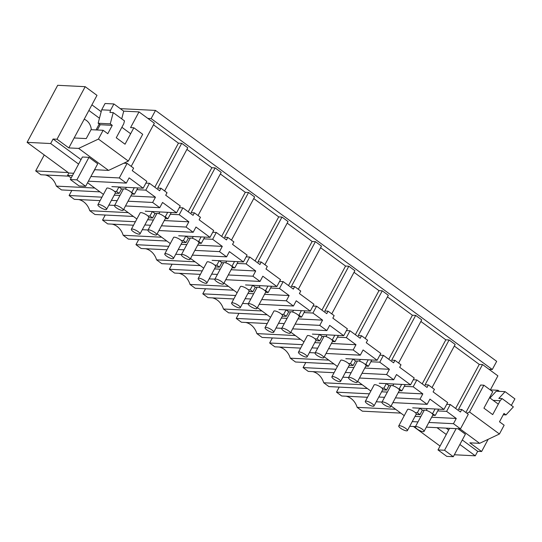 <?xml version="1.0" encoding="UTF-8"?>
<svg xmlns="http://www.w3.org/2000/svg" width="542" height="542" viewBox="0 0 542 542"><rect width="100%" height="100%" fill="white"/><g stroke="black" fill="none" stroke-linecap="round" stroke-linejoin="round"><path stroke-width="0.81" d="M120.27 108.637L155.507 110.419L496.675 361.338L492.299 369.502L489.026 369.339L482.529 364.556L479.257 364.393L454.304 346.047M155.507 110.419L151.13 118.583L492.299 369.502M103.441 194.409L87.567 182.735M71.165 177.966L67.581 175.33L72.445 175.581M27.1 142.35L50.67 143.542L53.082 139.037L57.012 139.233L85.189 86.679L57.696 85.297L27.1 142.35L68.814 173.027L67.581 175.33M413.438 426.486L440.063 446.066M404.257 415.646L391.094 405.965M370.836 391.067L357.666 381.385M337.409 366.48L324.245 356.799M303.987 341.9L290.824 332.219M270.566 317.321L257.396 307.632M237.139 292.734L223.975 283.053M203.717 268.154L190.547 258.473M170.29 243.575L157.126 233.887M136.869 218.988L123.698 209.307M490.327 389.949L497.888 375.85L489.026 369.332M499.467 391.365L497.99 390.281L490.361 389.894M164.626 190.953L187.776 147.783L181.712 143.318L178.44 143.156L153.488 124.809M198.054 215.533L221.204 172.363L215.133 167.905L211.861 167.735L186.915 149.389M231.475 240.113L254.625 196.942L248.561 192.485L245.289 192.315L220.337 173.968M264.902 264.699L288.046 221.529L281.982 217.064L278.71 216.902L253.764 198.555M298.324 289.279L321.474 246.109L315.41 241.651L312.138 241.481L287.185 223.135M331.751 313.859L354.895 270.688L348.831 266.23L345.559 266.061L320.613 247.714M365.173 338.445L388.323 295.275L382.259 290.81L378.98 290.647L354.034 272.301M398.594 363.025L421.744 319.855L415.68 315.397L412.408 315.227L387.462 296.88M432.021 387.605L455.172 344.434L449.108 339.976L445.829 339.814L420.883 321.46M131.205 166.367L154.355 123.197L147.858 118.42L151.13 118.583M454.359 454.758L475.273 455.815L477.685 451.317L481.614 451.513L488.152 439.311M475.273 455.815L459.867 444.487M446.276 434.488L437.008 427.679M482.529 364.556L458.518 409.339L461.791 409.501L468.288 414.278L460.47 428.858L426.344 427.137M409.718 426.297L415.47 426.588M412.225 421.615L417.984 421.906M428.858 422.455L453.458 423.695L460.47 428.858M453.458 423.695L456.262 418.465L446.608 411.364L450.28 404.522L460.456 412.001L461.791 409.501M415.03 416.385L420.788 416.676M431.662 417.225L456.262 418.465M422.387 410.145L424.271 410.24L422.387 410.145L419.975 414.644L417.34 412.713L419.752 408.207L422.387 410.145M437.706 410.917L446.608 411.364M392.889 402.611L427.137 404.346L429.942 399.108L443.979 409.434L412.672 407.848M376.263 401.778L382.015 402.062M395.43 397.875L420.03 399.115L427.137 404.346M378.804 397.035L384.556 397.327M369.359 393.824L336.501 392.164L341.697 395.985L367.496 397.286M395.613 409.291L357.144 407.347L362.341 411.168L400.809 413.106M346.087 396.209A17.744 15.013 -87.1 0 1 357.144 407.347M339.211 387.103L336.501 392.164M481.614 451.513L469.812 442.834L479.636 443.329L459.921 428.83M497.461 391.263L497.99 390.281M465.876 412.509L480.605 385.037L483.877 385.206L492.739 391.724L483.925 408.16L492.698 414.61L483.925 408.16L489.541 397.686L498.315 404.142L492.698 414.61L500.151 400.721L493.186 400.369M455.632 408.451L479.257 364.393M420.03 399.115L422.835 393.885L413.187 386.785L416.859 379.935L427.028 387.415L428.37 384.922L434.433 389.38L433.092 391.88L447.651 402.584L443.979 409.434M428.37 384.922L425.097 384.759L449.108 339.976M477.685 451.317L462.285 439.989M448.688 429.989L446.174 428.139M457.956 428.736L465.388 434.196L453.315 456.703L446.771 456.378L437.997 449.921L444.548 450.253L453.315 456.703M479.636 443.329L499.433 434L469.514 411.995L466.872 413.241M446.71 404.339L450.28 404.522M500.151 400.721L502.095 398.6L513.369 406.893L505.998 414.901L503.979 413.417L499.494 421.791L504.141 425.213L499.433 434M483.877 385.199L469.514 411.995M502.095 398.6L498.823 398.438L505.076 391.649L496.235 391.202L489.975 398.004M505.998 414.901L503.261 414.766M505.076 391.649L514.9 398.878L511.33 405.396M128.041 201.218L152.634 202.457L155.446 197.227L145.791 190.127L149.463 183.284L145.893 183.101M114.213 195.147L119.972 195.438M130.846 195.987L155.446 197.227M111.408 200.377L117.167 200.669M108.867 205.12L114.626 205.411M125.493 205.96L159.741 207.688L152.634 202.457M121.571 188.907L123.454 189.002L121.571 188.907L119.159 193.406L116.523 191.475L118.935 186.97L121.571 188.907M136.889 189.68L145.791 190.127M88.393 181.191L126.32 183.101L129.125 177.871L143.163 188.196L111.855 186.611M149.463 183.277L159.639 190.764L160.974 188.264L164.009 190.493L167.038 192.722L165.703 195.222L180.256 205.926L176.584 212.776L162.553 202.451L159.741 207.688M90.907 176.509L119.301 177.945L126.32 183.101M92.14 174.206L94.796 169.714L108.549 170.412L123.847 163.196L127.119 163.366L119.301 177.945M68.814 173.027L73.685 173.277M50.67 143.542L78.61 164.09M85.189 86.679L96.991 95.358L68.814 147.912L57.012 139.233M91.903 104.85L101.185 111.679M147.858 118.42L138.996 111.903L123.651 111.13M68.184 172.566L35.684 170.926L40.874 174.748L68.692 176.15M94.796 188.054L56.327 186.109L61.524 189.93L99.992 191.868M45.271 174.971A17.744 15.013 -87.1 0 1 56.327 186.109M44.248 154.958L35.684 170.926M84.179 119.254A12.385 10.474 -87.1 0 1 91.313 129.694M143.163 188.196L146.835 181.346L132.275 170.642L133.617 168.142L127.119 163.366M181.712 143.318L157.702 188.101L160.974 188.264M154.816 187.214L178.44 143.156M108.549 170.412L78.631 148.406L98.427 139.077L128.346 161.076L123.847 163.196M53.082 139.037L81.022 159.585M78.631 148.406L68.814 147.912M70.331 179.524L82.404 157.011L88.949 157.343L97.723 163.792L85.65 186.306L79.105 185.974L70.331 179.524L76.883 179.849L85.65 186.306M138.996 111.903L130.575 127.607L133.847 127.77L142.709 134.287L128.346 161.076M98.427 139.077L103.136 130.29L107.79 133.711L112.275 125.337L110.263 123.854L113.217 112.6L124.491 120.893L123.712 123.867L116.259 137.756L125.033 144.206L133.847 127.77M96.042 129.938L99.213 124.023M88.888 110.466L99.464 118.237M103.136 130.29L91.029 129.68L86.253 138.583L74.146 137.966M101.672 109.83L105.06 103.508L113.901 103.956L110.507 110.277L101.672 109.83L98.149 123.244L100.168 124.728L97.336 129.999M121.713 118.847L123.725 111.185L113.901 103.956M113.217 112.6L109.945 112.431L110.507 110.277M110.263 123.854L98.149 123.244M112.275 125.337L100.168 124.728M381.609 391.798L387.367 392.09M398.234 392.638L422.835 393.885M388.966 385.565L390.85 385.66L388.966 385.565L386.548 390.064L383.919 388.126L386.331 383.628L388.966 385.565M404.285 386.338L413.187 386.785M359.468 378.031L393.709 379.759L396.52 374.529L410.558 384.847L379.244 383.269M342.835 377.191L348.594 377.483M362.009 373.296L386.609 374.536L393.709 379.759M345.376 372.456L351.135 372.747M335.932 369.244L303.073 367.584L308.269 371.406L334.075 372.706M362.192 384.705L323.723 382.767L328.913 386.588L367.381 388.526M312.666 371.622A17.744 15.013 -87.1 0 1 323.723 382.767M305.79 362.523L303.073 367.584M410.558 384.847L414.23 377.998L399.671 367.293L401.005 364.8L397.977 362.571L394.942 360.342L393.607 362.835L383.438 355.356L379.766 362.205L389.413 369.298L386.609 374.536M413.282 379.759L416.859 379.935M422.204 383.872L445.829 339.814M415.68 315.397L391.67 360.173L394.942 360.342M348.181 367.219L353.94 367.51M364.813 368.059L389.413 369.298M355.538 360.979L357.422 361.074L355.538 360.979L353.127 365.484L350.491 363.547L352.91 359.041L355.538 360.979M370.857 361.751L379.766 362.205M326.04 353.452L360.288 355.179L363.093 349.942L377.13 360.267L345.823 358.689M309.414 352.612L315.166 352.903M328.581 348.709L353.181 349.949L360.288 355.179M311.955 347.869L317.707 348.16M302.511 344.658L269.652 342.998L274.848 346.819L300.654 348.12M328.764 360.125L290.295 358.181L295.492 362.002L333.96 363.946M279.238 347.043A17.744 15.013 -87.1 0 1 290.295 358.181M272.362 337.944L269.652 342.998M377.13 360.267L380.802 353.418L366.243 342.713L367.584 340.22L361.521 335.755L360.179 338.255L350.01 330.776L346.338 337.619L355.986 344.719L353.181 349.949M379.861 355.173L383.431 355.356M388.783 359.285L412.408 315.227M382.259 290.81L358.248 335.593L361.521 335.755M314.76 342.639L320.518 342.93M331.392 343.479L355.986 344.719M322.117 336.399L324.001 336.494L322.117 336.399L319.699 340.898L317.07 338.967L319.482 334.461L322.117 336.399M337.436 337.171L346.338 337.619M292.619 328.865L326.867 330.6L329.672 325.363L343.709 335.688L312.395 334.102M275.986 328.025L281.745 328.317M295.16 324.13L319.76 325.369L326.867 330.6M278.527 323.289L284.286 323.581M269.083 320.078L236.231 318.418L241.42 322.239L267.226 323.54M295.343 335.545L256.874 333.601L262.064 337.422L300.539 339.36M245.817 322.463A17.744 15.013 -87.1 0 1 256.874 333.601M238.941 313.357L236.231 318.418M343.709 335.688L347.381 328.838L332.822 318.134L334.157 315.634L331.128 313.405L328.093 311.176L326.758 313.669L316.589 306.189L312.917 313.039L322.565 320.139L319.76 325.369M346.44 330.593L350.01 330.776M355.356 334.705L378.98 290.647M348.831 266.23L324.821 311.006L328.093 311.176M281.339 318.052L287.091 318.344M297.964 318.892L322.565 320.139M288.69 311.813L290.573 311.914L288.69 311.813L286.278 316.318L283.642 314.38L286.061 309.882L288.69 311.813M304.008 312.592L312.917 313.039M259.191 304.286L293.439 306.013L296.244 300.783L310.281 311.101L278.974 309.523M242.565 303.445L248.317 303.737M261.732 299.55L286.332 300.79L293.439 306.013M245.106 298.71L250.865 299.001M235.662 295.498L202.803 293.839L207.999 297.66L233.805 298.96M261.922 310.959L223.446 309.021L228.643 312.842L267.111 314.78M212.389 297.876A17.744 15.013 -87.1 0 1 223.446 309.021M205.52 288.778L202.803 293.839M310.281 311.101L313.953 304.252L299.401 293.547L300.735 291.054L297.707 288.825L294.672 286.596L293.33 289.089L283.161 281.61L279.489 288.459L289.143 295.553L286.332 300.79M313.012 306.013L316.582 306.189M321.934 310.126L345.559 266.061M315.41 241.651L291.4 286.427L294.672 286.596M247.911 293.473L253.67 293.764M264.543 294.313L289.143 295.553M255.268 287.233L257.152 287.328L255.268 287.233L252.85 291.738L250.221 289.801L252.633 285.295L255.268 287.233M270.587 288.005L279.489 288.459M225.77 279.706L260.018 281.433L262.823 276.196L276.86 286.522L245.546 284.943M209.137 278.866L214.896 279.157M228.311 274.963L252.911 276.203L260.018 281.433M211.678 274.123L217.437 274.415M202.234 270.912L169.382 269.252L174.571 273.073L200.377 274.374M228.494 286.379L190.025 284.435L195.215 288.256L233.69 290.2M178.968 273.297A17.744 15.013 -87.1 0 1 190.025 284.435M172.092 264.198L169.382 269.252M276.86 286.522L280.532 279.672L265.973 268.967L267.314 266.474L264.279 264.239L261.244 262.01L259.909 264.51L249.74 257.023L246.068 263.873L255.716 270.973L252.911 276.203M279.591 281.427L283.161 281.61M288.513 285.539L312.138 241.481M281.982 217.064L257.972 261.847L261.244 262.01M214.49 268.893L220.242 269.184M231.116 269.733L255.716 270.973M221.841 262.653L223.724 262.748L221.841 262.653L219.429 267.152L216.8 265.221L219.212 260.716L221.841 262.653M237.159 263.426L246.068 263.873M192.342 255.119L226.59 256.847L229.395 251.617L243.433 261.942L212.125 260.356M175.716 254.279L181.475 254.571M194.883 250.384L219.483 251.623L226.59 256.847M178.257 249.544L184.016 249.835M168.813 246.332L135.954 244.672L141.15 248.493L166.956 249.794M195.073 261.8L156.597 259.855L161.794 263.676L200.262 265.614M145.541 248.717A17.744 15.013 -87.1 0 1 156.597 259.855M138.671 239.611L135.954 244.672M243.433 261.942L247.105 255.092L232.552 244.388L233.887 241.888L230.858 239.659L227.823 237.43L226.481 239.923L216.312 232.443L212.64 239.293L222.295 246.386L219.483 251.623M246.163 256.847L249.74 257.03M255.086 260.959L278.71 216.902M248.561 192.485L224.551 237.26L227.823 237.43M181.062 244.306L186.821 244.598M197.695 245.147L222.295 246.386M188.42 238.067L190.303 238.162L188.42 238.067L186.008 242.572L183.372 240.634L185.784 236.136L188.42 238.067M203.738 238.846L212.64 239.293M158.921 230.54L193.169 232.267L195.974 227.037L210.011 237.355L178.704 235.777M142.289 229.7L148.047 229.991M161.462 225.797L186.062 227.044L193.169 232.267M144.829 224.964L150.588 225.248M135.385 221.746L102.533 220.093L107.722 223.907L133.528 225.215M161.645 237.213L123.176 235.275L128.366 239.09L166.841 241.034M112.119 224.131A17.744 15.013 -87.1 0 1 123.176 235.275M105.243 215.032L102.533 220.093M210.011 237.355L213.683 230.506L199.124 219.801L200.465 217.308L194.402 212.843L193.06 215.343L182.891 207.864L179.219 214.713L188.867 221.807L186.062 227.044M212.742 232.267L216.312 232.443M221.664 236.38L245.289 192.315M215.133 167.905L191.123 212.681L194.402 212.843M147.641 219.727L153.393 220.018M164.267 220.567L188.867 221.807M154.992 213.487L156.882 213.582L154.992 213.487L152.58 217.992L149.951 216.055L152.363 211.549L154.992 213.487M170.317 214.259L179.219 214.713M176.584 212.776L145.276 211.197M101.964 197.166L69.105 195.506L74.301 199.327L100.107 200.628M128.224 212.633L89.748 210.689L94.945 214.51L133.413 216.454M78.698 199.551A17.744 15.013 -87.1 0 1 89.748 210.689M71.822 190.452L69.105 195.506M179.314 207.681L182.891 207.864M188.237 211.793L211.861 167.735M449.589 428.309L437.997 449.921M456.134 428.641L444.548 450.253M130.649 133.739L121.875 127.289L116.259 137.756L125.033 144.206L130.649 133.739M88.949 157.343L76.883 179.849M416.066 414.447L419.975 414.644M407.415 430.592A4.919 1.28 -151.8 0 0 404.738 427.753A4.919 1.28 -151.8 0 0 399.562 425.687A4.919 1.28 -151.8 0 0 398.736 425.944A4.919 1.28 -151.8 0 0 401.412 428.783A4.919 1.28 -151.8 0 0 406.581 430.849A4.919 1.28 -151.8 0 0 407.415 430.592L416.222 414.163A4.919 1.28 -151.8 0 0 415.301 412.604L417.34 412.713M415.301 412.604A4.919 1.28 -151.8 0 0 408.377 409.251A4.919 1.28 -151.8 0 0 407.55 409.508L398.736 425.944M424.04 431.432A4.919 1.28 -151.8 0 0 421.371 428.593A4.919 1.28 -151.8 0 0 416.195 426.527A4.919 1.28 -151.8 0 0 415.368 426.784A4.919 1.28 -151.8 0 0 418.038 429.623A4.919 1.28 -151.8 0 0 423.214 431.689A4.919 1.28 -151.8 0 0 424.04 431.432L432.855 414.996A4.919 1.28 -151.8 0 0 431.933 413.444L435.294 415.416L432.699 415.287M435.294 415.416L438.647 409.163M432.658 413.485L435.077 408.98M431.933 413.444A4.919 1.28 -151.8 0 0 425.009 410.091A4.919 1.28 -151.8 0 0 424.183 410.348L415.368 426.784M426.276 410.341L427.218 408.587L419.752 408.207M382.645 389.867L386.548 390.064M373.987 406.012A4.919 1.28 -151.8 0 0 371.317 403.173A4.919 1.28 -151.8 0 0 366.141 401.107A4.919 1.28 -151.8 0 0 365.315 401.365A4.919 1.28 -151.8 0 0 367.984 404.203A4.919 1.28 -151.8 0 0 373.16 406.27A4.919 1.28 -151.8 0 0 373.987 406.012L382.801 389.576A4.919 1.28 -151.8 0 0 381.88 388.025L383.919 388.126M381.88 388.025A4.919 1.28 -151.8 0 0 374.956 384.671A4.919 1.28 -151.8 0 0 374.129 384.928L365.315 401.365M390.619 406.852A4.919 1.28 -151.8 0 0 387.943 404.014A4.919 1.28 -151.8 0 0 382.774 401.947A4.919 1.28 -151.8 0 0 381.941 402.205A4.919 1.28 -151.8 0 0 384.617 405.043A4.919 1.28 -151.8 0 0 389.786 407.11A4.919 1.28 -151.8 0 0 390.619 406.852L399.427 390.416A4.919 1.28 -151.8 0 0 398.506 388.865L399.237 388.899L401.866 390.836L399.271 390.707M401.866 390.836L405.226 384.583M399.237 388.899L401.649 384.4M398.506 388.865A4.919 1.28 -151.8 0 0 391.581 385.511A4.919 1.28 -151.8 0 0 390.755 385.768L381.941 402.205M392.855 385.755L393.797 384L386.331 383.628M349.224 365.288L353.127 365.484M340.566 381.433A4.919 1.28 -151.8 0 0 337.89 378.594A4.919 1.28 -151.8 0 0 332.72 376.527A4.919 1.28 -151.8 0 0 331.887 376.778A4.919 1.28 -151.8 0 0 334.563 379.617A4.919 1.28 -151.8 0 0 339.732 381.69A4.919 1.28 -151.8 0 0 340.566 381.433L349.373 364.996A4.919 1.28 -151.8 0 0 348.452 363.445L350.491 363.547M348.452 363.445A4.919 1.28 -151.8 0 0 341.528 360.091A4.919 1.28 -151.8 0 0 340.701 360.342L331.887 376.778M357.192 382.273A4.919 1.28 -151.8 0 0 354.522 379.434A4.919 1.28 -151.8 0 0 349.346 377.368A4.919 1.28 -151.8 0 0 348.52 377.618A4.919 1.28 -151.8 0 0 351.189 380.457A4.919 1.28 -151.8 0 0 356.365 382.523A4.919 1.28 -151.8 0 0 357.192 382.273L366.006 365.836A4.919 1.28 -151.8 0 0 365.084 364.285L365.816 364.319L368.445 366.257L365.85 366.121M368.445 366.257L371.798 359.996M365.816 364.319L368.228 359.82M365.084 364.285A4.919 1.28 -151.8 0 0 358.16 360.931A4.919 1.28 -151.8 0 0 357.334 361.182L348.52 377.618M359.427 361.175L360.369 359.421L352.91 359.041M315.796 340.701L319.699 340.898M307.138 356.846A4.919 1.28 -151.8 0 0 304.469 354.007A4.919 1.28 -151.8 0 0 299.292 351.941A4.919 1.28 -151.8 0 0 298.466 352.198A4.919 1.28 -151.8 0 0 301.135 355.037A4.919 1.28 -151.8 0 0 306.311 357.103A4.919 1.28 -151.8 0 0 307.138 356.846L315.952 340.41A4.919 1.28 -151.8 0 0 315.031 338.858L317.07 338.967M315.031 338.858A4.919 1.28 -151.8 0 0 308.107 335.505A4.919 1.28 -151.8 0 0 307.28 335.762L298.466 352.198M323.77 357.686A4.919 1.28 -151.8 0 0 321.094 354.847A4.919 1.28 -151.8 0 0 315.925 352.781A4.919 1.28 -151.8 0 0 315.098 353.038A4.919 1.28 -151.8 0 0 317.768 355.877A4.919 1.28 -151.8 0 0 322.944 357.944A4.919 1.28 -151.8 0 0 323.77 357.686L332.585 341.25A4.919 1.28 -151.8 0 0 331.657 339.698L335.024 341.67L332.429 341.541M335.024 341.67L338.377 335.417M332.388 339.739L334.8 335.234M331.657 339.698A4.919 1.28 -151.8 0 0 324.733 336.345A4.919 1.28 -151.8 0 0 323.906 336.602L315.098 353.038M326.006 336.596L326.948 334.841L319.482 334.461M282.375 316.122L286.278 316.318M273.717 332.266A4.919 1.28 -151.8 0 0 271.041 329.428A4.919 1.28 -151.8 0 0 265.871 327.361A4.919 1.28 -151.8 0 0 265.045 327.619A4.919 1.28 -151.8 0 0 267.714 330.457A4.919 1.28 -151.8 0 0 272.89 332.524A4.919 1.28 -151.8 0 0 273.717 332.266L282.531 315.83A4.919 1.28 -151.8 0 0 281.603 314.279L283.642 314.38M281.603 314.279A4.919 1.28 -151.8 0 0 274.679 310.925A4.919 1.28 -151.8 0 0 273.852 311.183L265.045 327.619M290.343 333.106A4.919 1.28 -151.8 0 0 287.673 330.268A4.919 1.28 -151.8 0 0 282.497 328.201A4.919 1.28 -151.8 0 0 281.671 328.459A4.919 1.28 -151.8 0 0 284.347 331.298A4.919 1.28 -151.8 0 0 289.516 333.364A4.919 1.28 -151.8 0 0 290.343 333.106L299.157 316.67A4.919 1.28 -151.8 0 0 298.236 315.119L298.967 315.153L301.596 317.09L299.001 316.962M301.596 317.09L304.95 310.837M298.967 315.153L301.379 310.654M298.236 315.119A4.919 1.28 -151.8 0 0 291.311 311.765A4.919 1.28 -151.8 0 0 290.485 312.023L281.671 328.459M292.578 312.009L293.52 310.254L286.061 309.882M248.947 291.542L252.85 291.738M240.289 307.687A4.919 1.28 -151.8 0 0 237.62 304.848A4.919 1.28 -151.8 0 0 232.443 302.782A4.919 1.28 -151.8 0 0 231.617 303.032A4.919 1.28 -151.8 0 0 234.293 305.871A4.919 1.28 -151.8 0 0 239.462 307.937A4.919 1.28 -151.8 0 0 240.289 307.687L249.103 291.25A4.919 1.28 -151.8 0 0 248.182 289.699L250.221 289.801M248.182 289.699A4.919 1.28 -151.8 0 0 241.258 286.345A4.919 1.28 -151.8 0 0 240.431 286.596L231.617 303.032M256.922 308.527A4.919 1.28 -151.8 0 0 254.245 305.688A4.919 1.28 -151.8 0 0 249.076 303.622A4.919 1.28 -151.8 0 0 248.25 303.872A4.919 1.28 -151.8 0 0 250.919 306.711A4.919 1.28 -151.8 0 0 256.095 308.777A4.919 1.28 -151.8 0 0 256.922 308.527L265.736 292.091A4.919 1.28 -151.8 0 0 264.808 290.539L265.539 290.573L268.175 292.511L265.58 292.375M268.175 292.511L271.528 286.251M265.539 290.573L267.951 286.074M264.808 290.539A4.919 1.28 -151.8 0 0 257.89 287.185A4.919 1.28 -151.8 0 0 257.057 287.436L248.25 303.872M259.157 287.429L260.099 285.675L252.633 285.295M215.526 266.955L219.429 267.152M206.868 283.1A4.919 1.28 -151.8 0 0 204.192 280.261A4.919 1.28 -151.8 0 0 199.022 278.195A4.919 1.28 -151.8 0 0 198.196 278.452A4.919 1.28 -151.8 0 0 200.865 281.291A4.919 1.28 -151.8 0 0 206.041 283.358A4.919 1.28 -151.8 0 0 206.868 283.1L215.682 266.664A4.919 1.28 -151.8 0 0 214.754 265.113L216.8 265.221M214.754 265.113A4.919 1.28 -151.8 0 0 207.837 261.759A4.919 1.28 -151.8 0 0 207.003 262.016L198.196 278.452M223.494 283.94A4.919 1.28 -151.8 0 0 220.824 281.102A4.919 1.28 -151.8 0 0 215.648 279.035A4.919 1.28 -151.8 0 0 214.822 279.293A4.919 1.28 -151.8 0 0 217.498 282.131A4.919 1.28 -151.8 0 0 222.667 284.198A4.919 1.28 -151.8 0 0 223.494 283.94L232.308 267.504A4.919 1.28 -151.8 0 0 231.387 265.953L234.747 267.924L232.152 267.795M234.747 267.924L238.101 261.671M232.118 265.993L234.53 261.488M231.387 265.953A4.919 1.28 -151.8 0 0 224.463 262.599A4.919 1.28 -151.8 0 0 223.636 262.856L214.822 279.293M225.736 262.85L226.671 261.095L219.212 260.716M182.098 242.376L186.008 242.572M173.44 258.52A4.919 1.28 -151.8 0 0 170.771 255.682A4.919 1.28 -151.8 0 0 165.595 253.615A4.919 1.28 -151.8 0 0 164.768 253.873A4.919 1.28 -151.8 0 0 167.444 256.712A4.919 1.28 -151.8 0 0 172.613 258.778A4.919 1.28 -151.8 0 0 173.44 258.52L182.254 242.084A4.919 1.28 -151.8 0 0 181.333 240.533L183.372 240.634M181.333 240.533A4.919 1.28 -151.8 0 0 174.409 237.179A4.919 1.28 -151.8 0 0 173.582 237.437L164.768 253.873M190.073 259.361A4.919 1.28 -151.8 0 0 187.397 256.522A4.919 1.28 -151.8 0 0 182.227 254.455A4.919 1.28 -151.8 0 0 181.401 254.713A4.919 1.28 -151.8 0 0 184.07 257.552A4.919 1.28 -151.8 0 0 189.246 259.618A4.919 1.28 -151.8 0 0 190.073 259.361L198.887 242.924A4.919 1.28 -151.8 0 0 197.959 241.373L198.69 241.407L201.326 243.344L198.731 243.216M201.326 243.344L204.68 237.091M198.69 241.407L201.109 236.908M197.959 241.373A4.919 1.28 -151.8 0 0 191.041 238.019A4.919 1.28 -151.8 0 0 190.215 238.277L181.401 254.713M192.308 238.263L193.25 236.508L185.784 236.136M148.677 217.789L152.58 217.992M140.019 233.941A4.919 1.28 -151.8 0 0 137.343 231.102A4.919 1.28 -151.8 0 0 132.173 229.036A4.919 1.28 -151.8 0 0 131.347 229.286A4.919 1.28 -151.8 0 0 134.016 232.125A4.919 1.28 -151.8 0 0 139.192 234.191A4.919 1.28 -151.8 0 0 140.019 233.941L148.833 217.505A4.919 1.28 -151.8 0 0 147.905 215.953L149.951 216.055M147.905 215.953A4.919 1.28 -151.8 0 0 140.988 212.6A4.919 1.28 -151.8 0 0 140.161 212.85L131.347 229.286M156.645 234.781A4.919 1.28 -151.8 0 0 153.975 231.942A4.919 1.28 -151.8 0 0 148.799 229.869A4.919 1.28 -151.8 0 0 147.973 230.126A4.919 1.28 -151.8 0 0 150.649 232.965A4.919 1.28 -151.8 0 0 155.818 235.032A4.919 1.28 -151.8 0 0 156.645 234.781L165.459 218.345A4.919 1.28 -151.8 0 0 164.538 216.793L165.269 216.827L167.898 218.765L165.303 218.629M167.898 218.765L171.258 212.505M165.269 216.827L167.681 212.328M164.538 216.793A4.919 1.28 -151.8 0 0 157.614 213.433A4.919 1.28 -151.8 0 0 156.787 213.69L147.973 230.126M158.887 213.683L159.829 211.929L152.363 211.549M115.25 193.209L119.159 193.406M106.591 209.354A4.919 1.28 -151.8 0 0 103.922 206.516A4.919 1.28 -151.8 0 0 98.746 204.449A4.919 1.28 -151.8 0 0 97.919 204.707A4.919 1.28 -151.8 0 0 100.595 207.545A4.919 1.28 -151.8 0 0 105.765 209.612A4.919 1.28 -151.8 0 0 106.591 209.354L115.405 192.918A4.919 1.28 -151.8 0 0 114.484 191.367L116.523 191.475M114.484 191.367A4.919 1.28 -151.8 0 0 107.56 188.013A4.919 1.28 -151.8 0 0 106.733 188.27L97.919 204.707M123.224 210.194A4.919 1.28 -151.8 0 0 120.548 207.356A4.919 1.28 -151.8 0 0 115.378 205.289A4.919 1.28 -151.8 0 0 114.552 205.547A4.919 1.28 -151.8 0 0 117.221 208.385A4.919 1.28 -151.8 0 0 122.397 210.452A4.919 1.28 -151.8 0 0 123.224 210.194L132.038 193.758A4.919 1.28 -151.8 0 0 131.11 192.207L134.477 194.178L131.882 194.05M134.477 194.178L137.831 187.925M131.841 192.247L134.26 187.742M131.11 192.207A4.919 1.28 -151.8 0 0 124.193 188.853A4.919 1.28 -151.8 0 0 123.366 189.111L114.552 205.547M125.459 189.104L126.401 187.349L118.935 186.97"/></g></svg>
